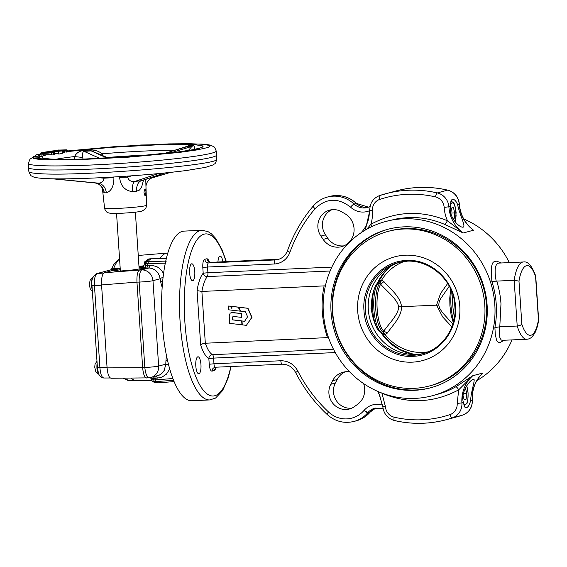 <?xml version="1.0" encoding="UTF-8"?>
<svg xmlns="http://www.w3.org/2000/svg" width="567" height="567" viewBox="0 0 567 567"><rect width="100%" height="100%" fill="white"/><g stroke="black" fill="none" stroke-linecap="round" stroke-linejoin="round"><path stroke-width="0.85" d="M119.566 258.892A61.867 19.016 87.4 0 0 113.627 268.574L113.074 269.275A3.771 3.579 -105.1 0 0 112.464 269.382L96.546 273.677A3.771 3.579 74.9 0 1 97.155 273.57C95.043 274.804 94.15 278.872 94.469 285.761L99.905 367.643C100.501 374.433 101.89 377.877 104.087 377.983M145.386 263.258L145.053 268.12L132.926 269.942L119.984 271.061L113.939 270.976L120.282 269.658M139.071 267.773L142.48 267.553M142.912 267.383L141.998 267.624L144.216 265.08L144.245 264.002C144.316 262.074 144.628 261.38 145.195 261.919L144.613 261.897L148.348 259.069L149.327 258.899L147.618 259.806L146.385 261.614L166.415 261.096M145.499 265.377L147.746 265.207A21.546 6.62 -92.6 0 1 147.838 263.485L145.939 263.627A3.771 1.262 4 0 0 145.414 263.676L145.195 261.919A3.771 3.161 27 0 1 146.385 261.614L145.939 263.627A21.475 6.598 87.4 0 0 145.847 265.349L145.372 267.737M111.26 378.224C109.147 378.069 107.751 374.617 107.085 367.884L101.571 284.946L136.959 282.111L142.643 367.671L144.833 367.487L139.156 282.082L136.959 282.111C136.711 275.215 137.604 271.146 139.645 269.92L146.832 267.978L144.932 268.156M173.566 380.301L156.258 381.577L155.571 379.876L172.878 378.529M174.09 381.584L158.413 382.853L156.258 381.577L154.352 381.605L153.664 379.897L155.571 379.876A21.546 6.62 -92.6 0 1 155.252 378.267L154.656 376.481M169.717 368.94L166.464 374.142L162.339 376.892L159.958 377.693L151.035 378.841A3.771 1.708 168 0 1 151.02 378.749M131.126 378.139L133.047 379.607L135.662 380.62L151.921 380.577C152.502 381.669 154.082 382.434 156.662 382.874L154.352 381.605A3.771 3.359 138.1 0 1 151.913 380.577A3.771 3.771 0 0 1 151.035 378.841A3.771 1.708 168 0 0 153.664 379.897A21.475 6.598 87.4 0 1 153.345 378.288L152.998 376.927M149.008 377.828A11.319 10.745 -105.1 0 0 150.836 377.509L159.185 375.177L161.723 373.618L164.224 370.407L165.812 364.156A24.728 7.598 -92.6 0 1 165.989 360.208A18.123 5.571 -92.6 0 1 166.287 357.352L166.507 355.771M168.555 364.687A3.771 0.723 1 0 1 165.812 364.156L158.647 366.091A11.319 10.745 -105.1 0 1 150.836 377.509A11.319 11.319 0 0 1 148.838 377.863L110.983 378.26M120.204 268.446L104.257 272.755L141.842 269.892L149.022 267.957L146.832 267.978L147.746 265.207L152.488 265.342L157.286 266.937L159.426 268.347L162.127 271.189L163.544 273.648M110.196 377.983L103.804 378.019C100.969 377.445 99.175 375.815 98.424 373.114L97.411 367.579L107.142 367.6M96.546 273.677C92.641 276.278 91.117 280.282 91.974 285.697L101.67 285.187M165.954 263.18L147.838 263.485L148.88 260.451L150.893 258.8L166.322 258.602M107.085 367.884L142.643 367.671C143.302 374.461 144.691 377.913 146.825 378.012M167.797 253.102L165.777 253.3L163.424 254.434L159.582 258.658M163.062 277.497A3.771 1.191 -8.8 0 0 160.142 278.751C158.845 272.245 155.138 268.645 149.022 267.957L149.936 265.172M97.113 363.093C96.532 368.387 97.127 372.136 98.906 374.34M92.768 277.702C91.103 280.445 90.926 284.478 92.244 289.787M101.571 284.946C101.337 278.092 102.237 274.024 104.257 272.755M74.341 159.476L74.511 156.563L82.825 157.484L82.931 159.015L81.889 159.086M107.149 157.484A75.475 4.883 176.2 0 1 151.183 154.841M55.849 159.263A75.687 4.897 176.2 0 1 74.511 156.563C76.361 153.118 79.075 151.176 82.64 150.73L89.359 150.064C94.115 149.674 98.41 150.921 102.23 153.799L102.833 155.627M216.672 154.989A94.342 6.109 176.2 0 1 216.672 155.032A94.342 6.109 176.2 0 1 144.798 165.734A94.342 6.109 176.2 0 1 38.896 169.604A94.342 6.109 176.2 0 1 28.407 167.534A94.342 6.109 176.2 0 1 28.407 167.492L28.35 163.424C28.414 164.409 31.908 165.11 38.818 165.529C57.423 166.741 103.13 165.089 143.791 161.73C185.487 158.384 217.274 153.65 216.19 150.95L216.672 154.989M158.462 173.594L134.861 181.433C132.969 182.617 132.139 186.033 132.373 191.681C124.733 190.505 120.48 185.728 119.616 177.365L127.625 177.131C128.631 180.455 131.048 181.894 134.861 181.433L141.793 180.682L165.061 172.949M143.494 180.115L141.523 187.471L139.439 190.073L136.427 191.277C136.505 185.593 138.036 182.113 141.027 180.823L164.565 172.999M136.427 191.277L132.373 191.681M119.616 177.365L119.545 176.642M102.379 188.322L102.443 188.783C103.137 188.776 99.232 182.765 94.802 182.921L94.824 182.921C100.104 183.836 103.265 187.103 104.3 192.737L103.123 191.717L102.421 188.705L104.562 207.997A21.036 1.361 -3.8 0 0 106.901 208.458A21.036 1.361 -3.8 0 0 130.523 207.593A21.036 1.361 -3.8 0 0 146.541 205.211L145.747 179.37M113.868 176.989L113.91 177.62C113.939 186.026 111.43 191.107 106.39 192.858C105.519 187.238 102.726 183.992 98.006 183.113C101.429 183.233 103.421 181.596 103.981 178.201L103.945 177.542M106.39 192.858L104.3 192.737M113.91 177.62L103.981 178.201L99.452 177.762M108.24 157.959L91.464 150.893L83.576 151.361C82.626 152.218 82.378 154.267 82.825 157.484M175.075 150.205A75.687 4.897 176.2 0 0 102.23 153.799L100.458 154.6M89.359 150.064L106.993 158.03M82.64 150.73L99.849 158.391M188.372 150.468L191.873 146.492L188.464 146.243L163.842 153.593M152.31 177.188L152.87 177.698L170.461 172.389M183.084 147.789L188.846 145.577L193.347 145.705L191.809 146.442L170.561 152.856M193.347 145.705L194.19 146.215L194.793 149.305M189.874 145.499L164.224 153.558M49.485 152.537L48.195 152.232C43.9 152.218 37.507 153.125 43.057 152.97C46.749 153.04 54.432 152.133 49.209 152.211L49.485 152.537C54.581 152.431 48.082 153.352 43.496 153.352L40.484 153.253L40.498 154.196M42.277 156.116A81.336 5.266 176.2 0 1 47.344 154.72L41.207 154.883A88.473 5.727 -3.8 0 0 41.001 154.926M54.758 153.175L58.904 154.082L62.498 153.239L62.179 150.978L53.036 151.687M47.344 154.72L51.491 154.756L51.37 152.651C51.795 152.317 51.087 152.176 49.23 152.211L40.484 153.253M51.59 152.204L51.257 151.85C56.133 151.183 46.154 151.637 45.197 152.126L54.219 151.85L54.893 154.607L51.455 153.912M42.553 157.91L42.327 156.301A0.376 0.361 -107 0 0 41.944 155.96A0.376 0.376 0 0 0 41.937 155.96L39.222 156.116A83.377 5.394 176.2 0 1 40.555 154.196L37.578 154.352A86.432 5.592 -3.8 0 0 36.196 156.336L33.666 156.577L39.088 156.832L41.944 155.96A0.376 0.376 0 0 1 42.341 156.286L42.568 157.91L39.598 158.703L34.814 158.562A88.473 5.727 -3.8 0 0 43.475 159.688L76.021 159.809L128.886 157.13L179.108 152.459L197.032 149.915L207.657 147.562L209.882 146.527L209.96 145.627L203.716 144.302L189.527 143.706L168.775 143.905L116.079 146.527L67.317 150.971M143.983 192.546L144.358 190.073L145.301 188.974L145.967 191.582L145.62 195.254L145.18 195.565L144.642 195.126L143.983 192.546M42.327 156.301L39.47 157.172L39.598 158.703L38.91 158.76L38.783 157.222L33.361 156.967L33.333 158.597L34.814 158.562M62.724 150.064L54.751 150.595L63.71 150.326L64.333 152.729L62.469 152.544M64.014 150.446L66.424 150.298L66.063 150.333L66.587 152.091L66.424 150.298L67.133 150.184L67.374 151.878L64.262 151.97M64.39 152.665L64.114 150.652A0.376 0.376 0 0 0 63.731 150.326L59.251 150.34L66.8 149.837L57.841 150.099L62.831 149.993M58.408 151.049L54.46 151.127M54.524 151.12L52.15 151.233L53.348 150.822L49.967 151.361L58.366 151.183L60.903 150.645A0.376 0.376 0 0 0 60.867 150.652L57.423 151.12M52.164 151.226L53.511 151.198M40.944 154.536L40.944 154.536A0.376 0.369 -109.8 0 0 40.555 154.196L40.562 154.196A0.376 0.376 0 0 1 40.952 154.522L41.15 156.038L40.944 154.536A83.002 5.372 -3.8 0 0 38.995 155.861L39.329 156.123A0.376 0.376 114.7 0 0 39.222 156.116M35.849 156.726L33.644 156.91M48.705 151.963L50.357 151.864M47.189 151.935L50.321 151.871L47.189 151.935L47.522 152.289M50.321 151.871L50.038 152.232L50.321 151.871M47.5 152.332C50.739 152.381 49.868 152.551 44.892 152.842C40.994 152.856 41.533 152.7 46.501 152.36L47.5 152.332L47.316 152.721L44.41 152.849M58.358 153.877L58.904 154.082L58.699 151.531L58.174 151.573L58.358 153.877M64.043 150.68L63.49 150.765L63.66 152.92L63.121 152.799L62.965 150.808L62.2 150.822M54.552 152.197L53.936 152.296L54.12 154.663L53.581 154.472L53.411 152.339L51.221 152.381M241.946 324.827L241.691 320.943L232.583 319.894L232.47 318.2L232.583 316.939L233.243 316.499L241.45 317.314L241.195 313.494L232.966 312.566L230.23 313.055L229.21 315.677L229.678 323.396L242.13 324.778L241.875 320.894L232.768 319.845L232.654 317.293L233.207 316.506M241.45 317.314L241.379 313.445L231.152 312.651M242.01 320.979L242.272 324.863L246.369 325.345L251.805 317.392L247.779 308.299L238.48 307.208L240.869 311.248L245.32 311.765L247.602 316.762L244.618 321.276L242.01 320.979L244.668 321.213M246.369 325.345L251.989 317.336L247.963 308.25L238.48 307.208M240.337 311.184L238.14 307.094L231.924 306.364L231.882 308.476L230.209 306.159L228.544 306.038L228.799 309.823L240.337 311.184L238.14 307.094M237.949 307.144L231.74 306.414M231.86 308.172L230.209 306.159M230.025 306.208L228.544 306.038M333.453 349.201L212.49 354.687A40.569 12.467 -92.6 0 1 205.318 343.233L328.194 337.578L328.775 338.386M331.837 267.092L207.919 272.72A3.771 1.162 -92.6 0 1 207.827 275.08A3.771 1.162 -92.6 0 1 207.302 276.583C204.942 279.51 203.128 284.457 201.88 291.438L197.061 290.587L200.675 345.034L202.476 343.836L205.318 343.233L201.88 291.438L324.104 285.888C322.347 294.457 321.758 303.139 322.332 311.949A93.959 89.21 -105.1 0 0 327.549 337.684M384.348 334.53L382.718 331.851L381.095 332.064L383.377 334.254L385.206 334.672L383.164 331.695L383.781 331.078A24.92 7.662 -92.6 0 1 377.168 309.036A24.92 7.662 -92.6 0 1 380.67 284.258L383.923 281.579L381.591 280.162L379.975 283.663L380.67 284.258C387.211 291.622 397.162 299.015 398.743 306.882C398.218 314.869 389.309 323.211 383.781 331.078L387.346 333.056C392.825 324.919 401.33 317.421 401.627 306.676L438.773 305.067L439.099 302.083L440.396 299.057L449.248 286.236M379.819 280.693L377.863 283.372L379.507 283.521L380.748 280.367L377.346 283.188A49.286 46.792 74.9 0 1 391.166 265.895M391.698 265.604L385 271.862L378.054 282.196M403.945 261.571A46.643 44.375 83.6 0 0 381.591 280.162L380.748 280.367M431.118 387.651A82.073 77.92 74.9 0 1 415.795 389.961A82.073 77.92 74.9 0 1 333.389 320.575A82.073 77.92 74.9 0 1 388.338 229.174M403.654 226.864A82.073 77.92 -105.1 0 0 387.693 229.344A82.073 77.92 -105.1 0 0 332.042 320.575A82.073 77.92 -105.1 0 0 414.512 390.309A82.073 77.92 -105.1 0 0 430.473 387.828A82.073 77.92 -105.1 0 0 486.125 296.598A82.073 77.92 -105.1 0 0 403.654 226.864M191.781 400.749A84.908 26.096 -92.6 0 1 162.183 322.878A84.908 26.096 -92.6 0 1 184.077 231.109L202.015 230.294A84.908 26.096 87.4 0 0 180.115 322.063A84.908 26.096 87.4 0 0 209.719 399.933L191.781 400.749M331.936 209.698A16.982 16.124 -105.1 0 0 325.486 234.844L327.74 238.168A17.924 17.017 -105.1 0 0 343.928 245.844M349.896 241.4A17.924 17.017 74.9 0 1 341.681 246.631A17.924 17.017 74.9 0 1 323.169 239.409L320.908 236.078A16.982 16.124 74.9 0 1 329.604 210.137A16.982 16.124 74.9 0 1 341.596 211.782L344.998 213.759A17.924 17.017 74.9 0 1 349.896 241.4M197.819 356.813A8.491 2.608 -92.6 0 1 197.996 356.785A8.491 2.608 -92.6 0 1 200.973 364.864A8.491 2.608 -92.6 0 1 198.939 373.724A8.491 2.608 -92.6 0 1 198.762 373.752A8.491 2.608 -92.6 0 1 195.785 365.68A8.491 2.608 -92.6 0 1 197.819 356.813M194.779 271.586A8.491 2.608 -92.6 0 1 192.589 280.757A8.491 2.608 -92.6 0 1 189.626 272.975A8.491 2.608 -92.6 0 1 191.816 263.797A8.491 2.608 -92.6 0 1 194.779 271.586M217.934 262.011A8.491 2.608 -92.6 0 1 219.961 256.178A8.491 2.608 -92.6 0 1 220.138 256.149A8.491 2.608 -92.6 0 1 222.866 261.784M349.641 371.853A17.924 17.017 -105.1 0 0 342.985 372.236A17.924 17.017 -105.1 0 0 332.553 380.776L330.752 384.284A16.982 16.124 -105.1 0 0 332.482 402.889A16.982 16.124 -105.1 0 0 349.485 408.984A16.982 16.124 -105.1 0 0 354.531 406.56L357.657 404.285A17.924 17.017 -105.1 0 0 363.603 383.583M351.724 408.183A16.982 16.124 74.9 0 1 336.344 400.635A16.982 16.124 74.9 0 1 335.331 383.051L337.131 379.536A17.924 17.017 74.9 0 1 345.317 371.782M415.051 398.388A90.188 85.624 74.9 0 1 324.43 321.758A90.188 85.624 74.9 0 1 385.581 221.513A90.188 85.624 74.9 0 1 403.116 218.784A90.188 85.624 74.9 0 1 493.737 295.414A90.188 85.624 74.9 0 1 432.586 395.66A90.188 85.624 74.9 0 1 415.051 398.388M496.756 281.104L514.17 280.311L518.982 281.112A34.906 10.73 -92.6 0 1 526.41 265.703A34.906 10.73 -92.6 0 1 535.581 276.632L538.444 319.802A34.906 10.73 -92.6 0 1 531.024 335.21A34.906 10.73 -92.6 0 1 521.853 324.281L520.052 325.451L517.203 326.025L499.789 326.812L500.98 303.834A93.959 89.21 -105.1 0 0 496.756 281.104L496.189 281.126C494.282 270.601 494.963 264.633 498.23 263.208L499.088 263.081M452.317 199.343C454.238 199.06 456.01 200.81 457.626 204.602C459.263 213.596 465.968 226.41 463.289 227.112C459.277 228.189 448.313 216.587 450.474 206.537C450.602 202.263 451.212 199.868 452.317 199.343L452.601 199.3M466.166 407.879C465.046 408.127 464.153 406.333 463.494 402.499C460.071 393.583 469.363 380.046 473.395 379.288C476.046 378.267 471.028 390.592 470.638 400.564C469.554 404.881 468.066 407.319 466.166 407.879L465.868 407.928M501.419 262.975L496.621 261.167L493.474 262.025L492.425 263.322L491.298 267.532L491.83 281.345L496.196 281.189M535.276 275.555L535.581 276.632L535.73 276.143L538.65 320.114M403.449 229.018A79.997 75.95 74.9 0 1 483.835 296.995A79.997 75.95 74.9 0 1 429.588 385.914A79.997 75.95 74.9 0 1 414.03 388.338A79.997 75.95 74.9 0 1 333.651 320.362A79.997 75.95 74.9 0 1 387.892 231.442A79.997 75.95 74.9 0 1 403.449 229.018M387.892 231.442L389.522 231.003A79.997 75.95 74.9 0 1 405.079 228.579A79.997 75.95 74.9 0 1 485.465 296.555A79.997 75.95 74.9 0 1 431.218 385.475L429.588 385.914M377.346 283.188L376.148 284.754A24.516 7.534 87.4 0 0 374.893 287.249L374.893 287.249A24.516 7.534 87.4 0 0 376.722 327.549A49.62 49.62 0 0 1 374.893 287.249L376.644 283.982M371.881 299L370.988 308.519L372.803 316.755M415.087 354.495A49.286 46.792 74.9 0 1 380.663 332.113M423.967 353.397A47.167 44.786 74.9 0 1 416.263 354.46A47.167 44.786 74.9 0 1 411.911 354.432A47.167 44.786 74.9 0 1 369.911 319.157A47.167 44.786 74.9 0 1 388.459 267.546A47.167 44.786 74.9 0 1 399.395 262.372M405.185 255.2A53.709 50.987 74.9 0 1 459.794 306.357A53.709 50.987 74.9 0 1 412.294 362.157A53.709 50.987 74.9 0 1 357.685 311A53.709 50.987 74.9 0 1 405.185 255.2M376.722 327.549C376.857 328.591 378.21 330.129 380.783 332.17L389.685 342.298L399.948 349.456L411.529 353.716L415.838 354.474M465.408 388.048L466.733 393.278L466.117 399.175L464.139 399.714L463.048 395.44M463.416 393.427L466.733 393.278M464.026 399.274L466.117 399.175M491.83 281.345A90.188 85.624 74.9 0 1 496.245 304.309A90.188 85.624 74.9 0 1 494.899 327.528L499.789 326.812M499.229 326.783L499.811 337.372L501.079 339.881L502.078 340.335L526.885 339.257A38.676 11.886 87.4 0 1 517.203 326.025L514.17 280.311A38.676 11.886 87.4 0 1 522.568 262.103A38.676 11.886 87.4 0 1 523.376 261.982L499.08 263.081M494.899 327.528L495.26 334.332L496.742 340.944L498.84 342.56L500.285 342.44L503.971 340.299M470.674 227.736L468.952 226.049M463.289 227.112L462.927 227.161M385.581 221.513L398.261 218.529L407.694 217.551A90.188 85.624 74.9 0 1 445.003 224.539L463.232 232.987L447.462 220.769C421.146 209.925 395.638 211.08 370.917 224.241L371.817 226.602M445.003 224.539L447.462 220.769A37.387 35.494 -105.1 0 1 444.167 207.43L450.474 206.537M382.193 393.193L382.151 393.314C408.46 404.158 433.975 403.002 458.689 389.841C457.555 387.835 456.584 386.836 455.783 386.822A90.188 85.624 74.9 0 1 437.164 394.419L432.586 395.66M457.186 403.392A11.319 10.745 74.9 0 1 449.936 414.64A113.209 107.475 74.9 0 1 394.136 417.177A3.771 1.056 -77 0 0 394.426 420.544A3.771 1.056 -77 0 0 394.589 420.537A116.979 111.061 -105.1 0 0 446.435 419.672A116.979 111.061 -105.1 0 0 452.253 417.922A15.096 14.331 -105.1 0 0 461.914 402.924L457.186 403.392L458.689 389.841L472.715 375.751L455.783 386.822M480.504 375.56L481.56 374.426M381.889 393.08L385.44 406.652L382.994 406.504M476.847 380.641A90.188 85.624 -105.1 0 0 511.987 339.938M509.308 262.62A90.188 85.624 -105.1 0 0 463.771 218.997M365.346 230.039L369.804 210.633L372.427 210.69A37.387 35.494 -105.1 0 1 370.917 224.241L366.757 229.231M369.769 209.294L369.415 210.307L369.783 210.293M369.415 210.307L369.301 210.796A29.838 28.329 74.9 0 1 360.973 232.81M382.732 405.497L382.803 406.355M377.544 391.308L379.727 395.44L382.201 405.036L382.675 405.001M383.086 408.616L374.83 408.205A15.096 14.331 74.9 0 0 367.905 412.606L364.049 410.373A26.415 25.076 74.9 0 1 328.534 411.989A3.771 0.645 -46.9 0 0 327.102 414.434C335.033 421.472 344.027 423.804 354.07 421.423A30.186 28.662 -105.1 0 0 367.905 412.613A3.771 0.992 -139.6 0 1 366.303 412.089A3.771 0.992 -139.6 0 1 364.049 410.38C369.039 404.966 375.092 403.187 382.201 405.036L382.385 405.504M325.919 283.656L324.763 285.945L324.104 285.888M325.352 286.066L324.763 285.945M450.857 213.369L451.41 208.089L453.394 207.55L454.755 212.923L454.139 218.827L453.168 219.089M453.04 218.876L454.139 218.827M450.885 213.093L454.755 212.923M455.074 309.724L454.528 302.218M452.849 324.104L442.232 312.36L439.496 308.001L438.773 305.067M398.743 306.882L401.627 306.676C399.898 295.953 390.45 289.227 383.923 281.579M377.82 282.628L377.473 283.061L377.863 283.372L377.473 283.068L377.062 283.486M383.164 331.695L382.718 331.851A25.472 7.832 87.4 0 1 375.737 309.135A25.472 7.832 87.4 0 1 379.507 283.521L379.975 283.663M381.414 332.73L383.377 334.254M377.863 283.372A25.472 7.832 -92.6 0 0 373.922 309.221A25.472 7.832 -92.6 0 0 381.095 332.064L380.726 332.035M111.373 269.672A3.771 2.941 -158.9 0 1 113.627 268.574L120.176 268.042M118.914 268.793L113.074 269.275L97.155 273.57L103.718 273.046M124.095 378.182A61.867 19.016 87.4 0 0 129.411 380.507L122.883 378.189M141.41 267.652L145.315 267.872M157.435 378.09L156.194 375.893M167.662 361.037A3.771 1.29 4.2 0 1 165.989 360.208M166.996 358.089A3.771 1.857 7.9 0 1 166.287 357.352M143.777 266.511L139.007 266.894M162.162 287.341L161.482 285.066A18.123 5.571 -92.6 0 1 160.822 282.472A24.728 7.598 -92.6 0 1 160.142 278.751L152.977 280.686A11.319 10.745 -105.1 0 0 141.842 269.892A11.319 3.076 -90.7 0 0 139.156 282.082A11.319 0.73 -3.8 0 0 152.977 280.686L158.647 366.091A11.319 0.73 -3.8 0 1 144.833 367.487A11.319 3.126 85.2 0 0 148.838 377.863M162.686 281.041A3.771 1.736 -12.2 0 0 160.822 282.472M162.438 283.776A3.771 2.254 -16.5 0 0 161.482 285.066M138.965 266.256L144.061 265.845M139.078 267.915A16.004 1.035 176.2 0 1 145.138 268.085M127.518 176.11L127.625 177.131L131.558 175.827M216.729 159.1C215.354 165.032 214.68 163.275 213.079 164.919L205.63 167.336L187.053 170.412C169.519 172.715 148.391 174.707 123.663 176.372C90.918 178.57 59.11 179.434 44.006 178.492C35.515 177.91 33.942 177.138 33.269 176.854C31.468 175.444 31.036 177.265 28.889 171.574C29.052 172.531 32.546 173.219 39.357 173.637C78.005 176.727 222.328 164.898 216.729 159.1L216.672 155.032M52.37 178.796L98.006 183.113L53.851 178.825M43.496 153.352L43.546 154.876M62.179 150.978L61.86 150.624L58.472 151.035M67.402 151.566L111.465 147.328L160.426 144.677L180.483 144.344L194.892 144.734L202.27 145.811L203.064 146.577L201.895 147.477L193.808 149.56L178.789 151.871L134.28 156.265L85.114 159.008L64.702 159.398L49.804 159.058A81.336 5.266 176.2 0 1 41.838 158.023M53.936 152.296L53.411 152.339L53.603 151.949L53.936 152.296L53.411 152.339M59.415 150.886L57.919 150.914M55.46 150.964L54.645 150.985M66.063 150.333L66.091 149.95L66.424 150.298M58.996 150.694L63.745 150.326M67.133 150.184L58.401 150.014A0.376 0.376 0 0 0 58.366 150.014L58.436 150.014M62.965 150.808L63.157 150.418L63.49 150.765L62.965 150.808L63.49 150.765M62.731 150.333L54.567 150.893M58.33 150.021L57.664 150.361M54.687 151.091A0.376 0.376 0 0 0 54.425 150.815A0.376 0.376 0 0 1 54.715 150.602L54.56 150.694M58.699 151.531L58.366 151.183L58.174 151.573M54.616 151.105L53.312 150.822L49.797 151.559M57.919 151.105L56.594 150.787M57.614 150.758L57.6 150.758A0.376 0.376 0 0 1 57.983 151.084L57.983 151.091M35.395 156.449A86.815 5.62 176.2 0 1 35.197 156.081L35.197 156.464M41.937 155.96L40.066 156.102M39.088 156.832A0.376 0.361 73 0 1 39.47 157.172L38.783 157.222L39.088 156.832M39.47 157.172L38.783 157.222M37.585 154.352L40.555 154.196A0.376 0.376 0 0 1 40.59 154.196M35.197 156.081C35.898 155.556 33.581 156.322 37.472 154.373A0.376 0.376 0 0 1 37.578 154.352L37.578 154.352A0.376 0.369 -109.8 0 0 37.372 154.422M54.956 154.557L54.616 152.169A0.376 0.376 0 0 0 54.241 151.85L51.526 152.211M55.984 153.154A81.336 5.266 -3.8 0 0 54.786 153.345M46.501 152.36L46.352 152.75M428.276 351.802A46.643 44.084 66.7 0 1 422.876 352.398A46.643 44.084 66.7 0 1 385.206 334.672L387.346 333.056M453.72 320.986A25.472 7.832 -92.6 0 1 451.013 305.719A25.472 7.832 -92.6 0 1 451.431 290.899M452.835 294.826A25.472 7.832 87.4 0 0 452.827 305.634A25.472 7.832 87.4 0 0 454.486 317.137M450.659 289.099L449.766 298.107L449.914 305.733L451.084 314.905L453.281 322.658M450.73 204.17L451.75 202.887L453.04 202.951L454.295 204.616L455.315 207.628L456.102 215.722L455.159 221.924M323.169 239.409L327.74 238.168M332.553 380.776L337.131 379.536M356.565 203.447A3.771 0.645 133.1 0 0 356.345 203.433A15.096 14.331 -105.1 0 0 368.55 207.175L356.558 203.447C348.627 196.409 339.64 194.084 329.597 196.458A30.186 28.662 74.9 0 1 356.338 203.425L354.056 204.049A30.186 28.662 -105.1 0 0 327.308 197.075C321.765 198.613 317.102 201.583 313.31 205.984C302.098 219.188 293.5 234.079 287.512 250.649C285.733 255.221 282.614 258.162 278.149 259.473A15.096 14.331 74.9 0 1 275.215 259.934L208.429 262.96A3.771 1.162 87.4 0 0 207.699 264.286A3.771 1.162 87.4 0 0 207.536 267.029L274.322 263.995A18.867 17.91 -105.1 0 0 289.921 252.237C295.754 236.092 304.125 221.591 315.039 208.741C326.195 198.011 338.031 197.472 350.548 207.125A18.867 17.91 -105.1 0 0 369.301 210.796M356.459 204.021L356.338 203.425L356.459 204.021M206.884 258.75L204.595 259.367L205.821 261.975L208.429 262.96L210.718 262.344L208.11 261.359L207.111 258.729L208.238 259.672L209.095 261.89M370.081 206.501L367.43 207.536A15.096 14.331 74.9 0 1 354.056 204.049A3.771 0.645 -46.9 0 0 352.554 205.077L350.548 207.132A3.771 0.645 -46.9 0 1 352.554 205.077L356.338 203.425M274.322 263.995A3.771 1.162 -92.6 0 1 274.478 261.252A3.771 1.162 -92.6 0 1 275.215 259.934L277.504 259.317A15.096 14.331 -105.1 0 0 279.276 259.119L277.582 259.303A3.771 1.162 87.4 0 0 277.504 259.317L210.718 262.344A3.771 1.162 87.4 0 1 210.796 262.337L277.582 259.303A3.771 1.162 87.4 0 1 277.66 259.303M202.809 267.504L203.184 273.195L207.919 272.72L207.536 267.029L202.809 267.504C202.639 262.904 203.234 260.189 204.595 259.367M215.212 367.239L282.139 364.198L281.26 363.319L280.743 360.754L213.965 363.78L213.589 358.096L208.854 358.564L209.23 364.255L213.965 363.78A3.771 1.162 87.4 0 0 214.475 366.353A3.771 1.162 87.4 0 0 215.276 367.246A3.771 1.162 87.4 0 0 215.361 367.232L281.983 364.205M214.624 367.345L212.894 368.451L212.023 371.151L214.312 370.534L215.857 367.218M200.675 345.034A44.339 13.629 87.4 0 0 208.854 358.564A3.771 3.53 119.5 0 1 212.49 354.687A3.771 1.162 -92.6 0 1 213.199 355.863A3.771 1.162 -92.6 0 1 213.589 358.096L335.26 352.568M230.826 366.537A81.131 24.934 -92.6 0 1 205.162 392.293A81.131 24.934 -92.6 0 1 184.849 321.595A81.131 24.934 -92.6 0 1 196.664 240.288A81.131 24.934 -92.6 0 1 226.063 261.642M521.853 324.281L518.982 281.112M466.662 385.886A10.752 3.303 -92.6 0 1 468.016 392.931A10.752 3.303 -92.6 0 1 463.792 403.598M455.457 306.336C454.387 280.708 430.934 258.736 406.539 260.508C382.052 260.955 361.654 284.918 363.979 310.489C365.049 336.118 388.508 358.089 412.904 356.324C437.384 355.87 457.789 331.908 455.457 306.336M397.921 262.741C424.017 254.661 453.976 277.433 454.968 306.286C456.775 327.896 442.416 348.861 422.507 353.822A47.167 44.786 74.9 0 1 413.336 355.247A47.167 44.786 74.9 0 1 365.375 310.319A47.167 44.786 74.9 0 1 397.921 262.741A47.167 44.786 74.9 0 1 407.092 261.316M470.766 227.821C463.948 221.449 460.149 213.539 459.376 204.092L459.199 204.177A33.609 31.908 -105.1 0 0 473.53 230.209L463.232 232.987A33.609 31.908 74.9 0 1 448.901 206.962A15.096 14.331 -105.1 0 0 437.306 192.929L447.604 190.143A15.096 14.331 74.9 0 1 459.199 204.177L457.626 204.602M447.767 190.143A3.771 1.056 103 0 0 447.604 190.143A116.979 111.061 74.9 0 0 395.766 191.015C412.932 186.444 430.268 186.153 447.767 190.143C454.621 192.185 458.49 196.834 459.376 204.092M372.427 210.69A11.319 10.745 74.9 0 1 379.67 199.442A113.209 107.475 74.9 0 1 435.477 196.905A3.771 1.056 -77 0 1 437.306 192.929A116.979 111.061 -105.1 0 0 385.461 193.794A116.979 111.061 -105.1 0 0 379.649 195.544A3.771 1.184 -108.4 0 1 379.649 195.544C373.001 198.252 369.727 203.277 369.804 210.633M435.477 196.905A11.319 10.745 74.9 0 1 444.167 207.43M463.494 402.499L461.914 402.924A33.609 31.908 74.9 0 1 472.715 375.751L483.013 372.973A33.609 31.908 -105.1 0 0 472.219 400.139A15.096 14.331 74.9 0 1 462.552 415.143A3.771 1.184 71.6 0 0 462.573 415.136A116.979 111.061 74.9 0 1 456.733 416.894L446.435 419.672C429.262 424.244 411.933 424.534 394.426 420.544C387.573 418.496 383.703 413.846 382.817 406.589L378.423 391.691M456.733 416.894L462.573 415.136L452.253 417.922A3.771 1.184 -108.4 0 1 449.936 414.64M470.638 400.564L472.396 400.054C471.914 390.018 474.955 381.485 481.518 374.461M209.23 364.255C209.67 368.784 210.598 371.08 212.023 371.151M330.1 271.005L207.302 276.583A3.771 3.402 39.7 0 1 203.184 273.195A44.339 13.629 87.4 0 0 197.061 290.587M214.312 370.534L215.325 369.358L215.538 367.473M394.136 417.177A11.319 10.745 74.9 0 1 385.44 406.652M379.67 199.442A3.771 1.184 -108.4 0 1 379.628 195.551L395.766 191.015M328.534 411.989A144.337 137.037 74.9 0 1 297.81 371.031C293.954 364.17 288.27 360.74 280.743 360.754M356.36 420.806A30.186 28.662 74.9 0 0 370.194 411.996L367.905 412.606L370.194 411.996A3.771 0.992 40.4 0 0 370.357 411.897L375.985 407.942A15.096 14.331 -105.1 0 0 370.194 411.989L370.357 411.897C366.558 416.298 361.895 419.268 356.36 420.806L354.07 421.423M210.881 262.337A3.771 1.162 87.4 0 0 210.796 262.337L208.578 261.43L208.769 261.855M295.79 372.427L297.81 371.031M289.921 252.237C287.944 251.365 287.2 250.791 287.696 250.522M315.039 208.741C313.459 207.175 312.934 206.225 313.466 205.892M330.752 384.284L335.331 383.051M320.908 236.078L325.486 234.844M447.675 283.493L440.545 293.5L436.569 305.089L442.699 316.967L451.885 326.861M151.006 378.699L150.574 377.579M129.411 380.507L134.96 380.464M91.974 285.697L97.411 367.579M111.26 269.708L113.754 264.555L119.531 258.318M96.978 361.044L95.008 364.375L94.746 367.225L95.851 371.909L98.934 374.404M92.797 277.632L90.224 279.871L89.253 284.563L90.359 289.248L92.343 291.289M135.378 212.164L139.163 269.169M156.662 382.874L158.583 382.853M149.327 258.899L151.24 258.736M138.249 255.462L166.882 253.109M116.547 213.412L120.374 271.033M94.802 182.921L52.355 178.796M146.102 185.267L146.102 185.416C146.343 182.383 149.617 178.229 152.87 177.698L152.87 177.698M61.86 150.624A0.376 0.376 0 0 1 62.242 150.95L62.554 153.168M200.023 147.916C196.529 152.14 79.834 161.758 50.513 159.043L43.971 158.278M146.541 205.211C146.456 206.799 145.925 208.16 144.954 209.294L142.069 211.023C138.724 212.313 118.305 213.794 111.557 213.362C109.126 213.149 107.652 212.753 107.149 212.186C106.582 212.476 104.037 208.266 104.562 207.997M66.821 149.83A0.376 0.376 0 0 1 67.204 150.156L67.438 151.836M57.444 151.12L55.424 151.148L55.715 151.46M53.489 151.198L56.622 150.779A0.376 0.376 0 0 1 56.679 150.779M40.059 156.102L39.329 156.123M67.31 150.95L140.942 144.996L201.072 144.032C209.563 144.613 211.137 145.386 211.81 145.669C213.61 147.08 214.042 145.258 216.19 150.95M53.135 151.899C54.149 151.254 49.421 151.467 46.6 151.899M54.241 151.85L51.469 151.906M50.286 151.871L47.458 152.296M51.087 152.034L51.306 151.701L50.633 151.821M49.393 152.785L42.461 153.125M28.889 171.574L28.407 167.534M33.666 156.577A0.376 0.376 0 0 0 33.311 156.946L33.283 158.597M28.35 163.424L29.938 159.228L33.311 156.974M34.552 156.506L35.197 156.301M455.287 222.073L456.109 212.54C454.628 202.065 453.94 202.61 450.786 201.271M209.719 399.933L215.538 398.105L222.611 390.606L228.161 378.033L231.13 366.523M526.885 339.257L528.423 339.016C530.613 338.116 531.889 337.337 532.264 336.685L534.745 333.219C536.517 329.859 537.814 325.508 538.65 320.171M463.877 406.128L466.917 403.399C467.612 403.052 468.009 399.551 468.087 392.896L466.754 385.737M535.702 276.009C531.952 265.774 527.842 261.096 523.376 261.982M462.573 415.136C469.192 412.436 472.467 407.411 472.396 400.054M226.368 261.628L221.846 249.232L215.694 238.395L211.47 233.88L207.947 231.577L202.015 230.294M327.102 414.434C314.231 402.343 303.728 388.345 295.591 372.434C292.473 366.927 287.958 364.184 282.061 364.212M327.308 197.075L329.597 196.458"/></g></svg>
